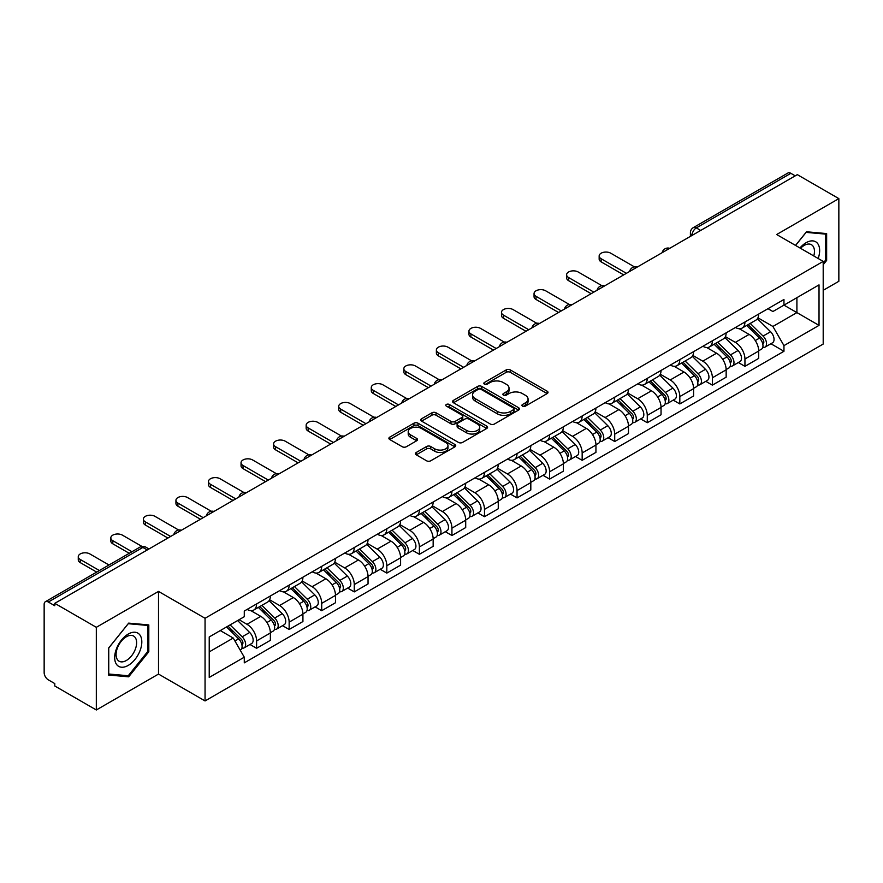 <?xml version="1.0" encoding="UTF-8"?>
<svg xmlns="http://www.w3.org/2000/svg" width="883" height="883" viewBox="0 0 883 883"><rect width="100%" height="100%" fill="white"/><g stroke="black" fill="none" stroke-linecap="round" stroke-linejoin="round"><path stroke-width="1.32" d="M522.526 406.136A2.031 1.17 0 0 0 525.396 406.136L547.162 393.575A2.892 1.678 0 0 0 548.012 392.383A2.892 1.678 0 0 0 547.162 391.202L510.297 369.922A2.892 1.678 0 0 0 506.191 369.922L484.425 382.482A2.031 1.17 0 0 0 483.84 383.31A2.031 1.17 0 0 0 484.425 384.138A2.031 1.17 0 0 0 487.295 384.138L490.109 382.516A9.271 5.353 0 0 1 503.222 382.516L506.301 384.282A9.271 5.353 0 0 1 509.016 388.067A9.271 5.353 0 0 1 506.301 391.853L503.476 393.487A2.031 1.17 0 0 0 502.891 394.315A2.031 1.17 0 0 0 503.476 395.142A2.031 1.17 0 0 0 506.345 395.142L509.16 393.509A9.271 5.353 0 0 1 522.272 393.509L525.352 395.286A9.271 5.353 0 0 1 528.067 399.072A9.271 5.353 0 0 1 525.352 402.858L522.526 404.48A2.031 1.17 0 0 0 521.941 405.308A2.031 1.17 0 0 0 522.526 406.136L522.526 404.48M416.268 452.471A2.892 1.678 0 0 0 415.418 453.652A2.892 1.678 0 0 0 416.268 454.833L426.61 460.805A2.892 1.678 0 0 0 430.705 460.805L454.877 446.853A2.892 1.678 0 0 0 455.727 445.672A2.892 1.678 0 0 0 454.877 444.48L418.012 423.2A2.892 1.678 0 0 0 413.917 423.2L389.745 437.151A2.892 1.678 0 0 0 388.895 438.332A2.892 1.678 0 0 0 389.745 439.513L402.24 446.732A2.892 1.678 0 0 0 406.335 446.732L416.677 440.76A2.892 1.678 0 0 0 417.527 439.579A2.892 1.678 0 0 0 416.677 438.398L410.485 434.811A7.748 4.47 0 0 1 408.211 431.655A7.748 4.47 0 0 1 412.99 427.515A7.748 4.47 0 0 1 421.445 428.487L445.716 442.504A7.748 4.47 0 0 1 447.979 445.672A7.748 4.47 0 0 1 443.2 449.8A7.748 4.47 0 0 1 434.756 448.829L430.705 446.5A2.892 1.678 0 0 0 426.61 446.5L416.268 452.471L416.268 454.833L426.61 448.906L426.61 446.5M205.055 618.277L158.51 591.411L96.324 627.316L54.79 603.343L797.316 174.646L838.85 198.62L776.665 234.525L823.199 261.401L205.055 618.277L205.055 700.936L823.199 344.05L823.199 261.401M490.319 424.028A2.892 1.678 0 0 0 494.414 424.028L518.586 410.065A2.892 1.678 0 0 0 519.436 408.884A2.892 1.678 0 0 0 518.586 407.703L481.721 386.412A2.892 1.678 0 0 0 477.615 386.412L453.443 400.374A2.892 1.678 0 0 0 452.604 401.555A2.892 1.678 0 0 0 453.443 402.736L490.319 424.028M447.195 406.577A2.031 1.17 0 0 1 449.248 406.864L449.248 404.447L486.732 426.092A2.892 1.678 0 0 1 487.582 427.273A2.892 1.678 0 0 1 486.732 428.465L462.56 442.416A2.892 1.678 0 0 1 458.465 442.416L421.588 421.125L421.588 418.763A2.892 1.678 0 0 0 420.75 419.944A2.892 1.678 0 0 0 421.588 421.125M421.588 418.763L431.942 412.791A2.892 1.678 0 0 1 436.036 412.791L450.992 421.423A2.892 1.678 0 0 0 455.087 421.423L461.952 417.46A2.892 1.678 0 0 0 462.791 416.279A2.892 1.678 0 0 0 461.952 415.098L446.379 406.103A2.031 1.17 0 0 1 445.783 405.275A2.031 1.17 0 0 1 447.041 404.193A2.031 1.17 0 0 1 449.248 404.447M96.324 627.316L96.324 709.976L54.79 685.992L54.79 683.585L48.322 679.855A5.905 3.411 -120 0 1 44.15 672.625L44.15 604.425A5.905 3.411 -120 0 1 45.375 601.72L139.911 547.14A5.905 3.411 60 0 1 142.858 547.438L48.322 602.018A5.905 3.411 -120 0 0 45.375 601.72M823.199 290.319L838.85 281.28L838.85 198.62M96.324 709.976L158.51 674.071L205.055 700.936M54.79 603.343L54.79 605.749L48.322 602.018M700.694 230.43L696.312 227.902A5.905 3.411 60 0 0 693.365 227.604L787.901 173.024A5.905 3.411 60 0 1 790.848 173.322L696.312 227.902A5.905 3.411 120 0 0 692.14 235.132L692.14 235.375M795.23 175.849L790.848 173.322M744.943 321.997A13.576 7.837 60 0 1 742.128 328.101L755.903 320.143A13.576 7.837 -120 0 0 758.707 314.05M725.396 336.622L735.34 342.361A13.576 7.837 60 0 1 744.943 358.995L758.707 351.037A13.576 7.837 -120 0 0 749.115 334.414L739.259 328.719M758.707 351.037L758.707 358.388L744.943 366.346L738.331 362.527M742.128 328.101A13.576 7.837 60 0 1 735.44 327.483M744.943 358.995L744.943 366.346M712.382 340.794A13.576 7.837 60 0 1 709.568 346.898L723.343 338.94A13.576 7.837 -120 0 0 726.157 332.847M705.782 381.324L712.382 385.143L726.157 377.184L726.157 369.834A13.576 7.837 -120 0 0 716.555 353.211L706.698 347.516M709.568 346.898A13.576 7.837 60 0 1 702.89 346.279M692.835 355.419L702.78 361.158A13.576 7.837 60 0 1 712.382 377.792L712.382 385.143M679.822 359.591A13.576 7.837 60 0 1 677.018 365.683L690.793 357.736A13.576 7.837 -120 0 0 693.596 351.644M673.221 400.12L679.822 403.939L693.596 395.981L693.596 388.63A13.576 7.837 -120 0 0 684.005 372.008L674.137 366.313M677.018 365.683A13.576 7.837 60 0 1 670.329 365.076M660.274 374.215L670.23 379.955A13.576 7.837 60 0 1 679.822 396.588L679.822 403.939M647.272 378.388A13.576 7.837 60 0 1 644.458 384.48L658.232 376.533A13.576 7.837 -120 0 0 661.047 370.441M640.672 418.917L647.272 422.725L661.047 414.778L661.047 407.427A13.576 7.837 -120 0 0 651.444 390.805L641.588 385.109M644.458 384.48A13.576 7.837 60 0 1 637.78 383.873M627.725 393.012L637.669 398.752A13.576 7.837 60 0 1 647.272 415.385L647.272 422.725M614.711 397.184A13.576 7.837 60 0 1 611.908 403.277L625.672 395.33A13.576 7.837 -120 0 0 628.486 389.237M608.111 437.714L614.711 441.522L628.486 433.575L628.486 426.224A13.576 7.837 -120 0 0 618.884 409.602L609.027 403.906M611.908 403.277A13.576 7.837 60 0 1 605.219 402.67M595.164 411.809L605.12 417.549A13.576 7.837 60 0 1 614.711 434.171L614.711 441.522M582.162 415.981A13.576 7.837 60 0 1 579.347 422.074L593.122 414.127A13.576 7.837 -120 0 0 595.937 408.034M575.55 456.511L582.162 460.319L595.937 452.372L595.937 445.021A13.576 7.837 -120 0 0 586.334 428.387L576.478 422.703M579.347 422.074A13.576 7.837 60 0 1 572.659 421.467M562.614 430.606L572.559 436.345A13.576 7.837 60 0 1 582.162 452.968L582.162 460.319M549.601 434.778A13.576 7.837 60 0 1 546.787 440.871L560.562 432.924A13.576 7.837 -120 0 0 563.376 426.831M543.001 475.308L549.601 479.116L563.376 471.169L563.376 463.818A13.576 7.837 -120 0 0 553.773 447.184L543.917 441.5M546.787 440.871A13.576 7.837 60 0 1 540.109 440.264M530.054 449.403L539.999 455.142A13.576 7.837 60 0 1 549.601 471.765L549.601 479.116M517.041 453.575A13.576 7.837 60 0 1 514.237 459.668L528.012 451.721A13.576 7.837 -120 0 0 530.815 445.617M510.44 494.105L517.052 497.913L530.815 489.966L530.815 482.615A13.576 7.837 -120 0 0 521.224 465.981L511.356 460.297M514.237 459.668A13.576 7.837 60 0 1 507.548 459.061M497.493 468.189L507.449 473.939A13.576 7.837 60 0 1 517.052 490.562L517.052 497.913M484.491 472.372A13.576 7.837 60 0 1 481.676 478.465L495.451 470.518A13.576 7.837 -120 0 0 498.266 464.414M477.891 512.902L484.491 516.71L498.266 508.763L498.266 501.412A13.576 7.837 -120 0 0 488.663 484.778L478.807 479.094M481.676 478.465A13.576 7.837 60 0 1 474.999 477.858M464.944 486.986L474.888 492.736A13.576 7.837 60 0 1 484.491 509.359L484.491 516.71M451.93 491.169A13.576 7.837 60 0 1 449.127 497.261L462.902 489.303A13.576 7.837 -120 0 0 465.705 483.211M445.33 531.698L451.93 535.506L465.705 527.559L465.705 520.208A13.576 7.837 -120 0 0 456.114 503.575L446.246 497.88M449.127 497.261A13.576 7.837 60 0 1 442.438 496.643M432.383 505.782L442.339 511.533A13.576 7.837 60 0 1 451.93 528.155L451.93 535.506M419.381 509.966A13.576 7.837 60 0 1 416.566 516.058L430.341 508.1A13.576 7.837 -120 0 0 433.156 502.008M412.769 550.484L419.381 554.303L433.156 546.345L433.156 539.005A13.576 7.837 -120 0 0 423.553 522.372L413.697 516.676M416.566 516.058A13.576 7.837 60 0 1 409.889 515.44M399.833 524.579L409.778 530.33A13.576 7.837 60 0 1 419.381 546.952L419.381 554.303M386.82 528.762A13.576 7.837 60 0 1 384.006 534.855L397.78 526.897A13.576 7.837 -120 0 0 400.595 520.804M380.22 569.281L386.82 573.1L400.595 565.142L400.595 557.791A13.576 7.837 -120 0 0 390.992 541.169L381.136 535.473M384.006 534.855A13.576 7.837 60 0 1 377.328 534.237M367.273 543.376L377.218 549.116A13.576 7.837 60 0 1 386.82 565.749L386.82 573.1M354.271 547.559A13.576 7.837 60 0 1 351.456 553.652L365.231 545.694A13.576 7.837 -120 0 0 368.034 539.601M347.659 588.078L354.271 591.897L368.045 583.939L368.045 576.588A13.576 7.837 -120 0 0 358.443 559.965L348.586 554.27M351.456 553.652A13.576 7.837 60 0 1 344.767 553.034M334.723 562.173L344.668 567.912A13.576 7.837 60 0 1 354.271 584.546L354.271 591.897M321.71 566.345A13.576 7.837 60 0 1 318.895 572.449L332.67 564.491A13.576 7.837 -120 0 0 335.485 558.398M315.11 606.875L321.71 610.694L335.485 602.736L335.485 595.385A13.576 7.837 -120 0 0 325.882 578.762L316.026 573.067M318.895 572.449A13.576 7.837 60 0 1 312.218 571.831M302.163 580.97L312.107 586.709A13.576 7.837 60 0 1 321.71 603.343L321.71 610.694M289.149 585.142A13.576 7.837 60 0 1 286.346 591.246L300.121 583.288A13.576 7.837 -120 0 0 302.924 577.195M282.549 625.672L289.149 629.491L302.924 621.533L302.924 614.182A13.576 7.837 -120 0 0 293.333 597.559L283.465 591.864M286.346 591.246A13.576 7.837 60 0 1 279.657 590.628M269.602 599.767L279.558 605.506A13.576 7.837 60 0 1 289.149 622.14L289.149 629.491M256.6 603.939A13.576 7.837 60 0 1 253.785 610.032L267.56 602.085A13.576 7.837 -120 0 0 270.375 595.992M249.999 644.469L256.6 648.288L270.375 640.33L270.375 632.979A13.576 7.837 -120 0 0 260.772 616.356L250.915 610.661M253.785 610.032A13.576 7.837 60 0 1 247.108 609.425M239.072 619.723L246.997 624.303A13.576 7.837 60 0 1 256.6 640.937L256.6 648.288M768 308.686L772.901 311.522L819.027 284.889L796.908 297.659L796.908 312.604L772.901 326.456L757.945 317.825M209.227 651.897L233.222 638.045L244.282 657.195L209.227 677.438L209.227 636.952L244.282 616.709L244.282 611.047L783.961 299.469L783.961 305.132L819.027 325.374L783.961 345.617L772.901 326.456M819.027 284.889L819.027 325.374M244.282 657.195L244.282 662.857L783.961 351.279L783.961 345.617M823.199 264.712L826.643 260.43L826.643 233.576L806.499 231.776L795.528 245.419M158.51 591.411L158.51 674.071M108.532 675.02L128.675 676.82L148.808 651.764L148.808 624.921L128.675 623.122L108.532 648.166L108.532 675.02M233.222 638.045L220.286 630.572M770.892 343.73L783.961 351.279M825.594 259.823L826.643 260.43M126.545 675.594L128.675 676.82M147.77 651.168L148.808 651.764M523.343 406.423L525.352 405.264A9.271 5.353 0 0 0 528.067 401.478L528.067 399.072M509.016 388.067L509.016 390.485A9.271 5.353 0 0 1 506.301 394.271L504.292 395.429M547.129 393.597L510.297 372.328A2.892 1.678 0 0 0 506.191 372.328L485.242 384.425M518.553 410.087L481.721 388.829A2.892 1.678 0 0 0 477.615 388.829L453.487 402.758M513.465 409.712A2.031 1.17 0 0 0 514.061 408.884A2.031 1.17 0 0 0 513.465 408.056L481.103 389.37A2.031 1.17 0 0 0 478.233 389.37L475.264 391.092A9.271 5.353 0 0 0 472.548 394.867A9.271 5.353 0 0 0 475.264 398.652L497.383 411.434A9.271 5.353 0 0 0 510.495 411.434L513.465 409.712L513.465 412.129A2.031 1.17 0 0 0 514.061 411.301L514.061 408.884M472.548 394.867L472.548 397.284A9.271 5.353 0 0 0 475.264 401.07L475.264 398.652M513.465 412.129L510.495 413.84A9.271 5.353 0 0 1 497.383 413.84L475.264 401.07M421.632 421.147L431.942 415.198L431.942 412.791M462.791 416.279L462.791 418.685A2.892 1.678 0 0 1 461.952 419.866L455.087 423.829A2.892 1.678 0 0 1 450.992 423.829L436.036 415.198A2.892 1.678 0 0 0 431.942 415.198M449.248 406.864L486.699 428.487M466.511 430.385A7.748 4.47 0 0 0 474.955 431.357A7.748 4.47 0 0 0 479.734 427.217A7.748 4.47 0 0 0 477.46 424.05L468.917 419.116A2.892 1.678 0 0 0 464.811 419.116L457.957 423.078A2.892 1.678 0 0 0 457.107 424.259A2.892 1.678 0 0 0 457.957 425.44L466.511 430.385L466.511 432.791A7.748 4.47 0 0 0 474.955 433.763A7.748 4.47 0 0 0 479.734 429.624L479.734 427.217M457.107 424.259L457.107 426.666A2.892 1.678 0 0 0 457.957 427.858L457.957 425.44M466.511 432.791L457.957 427.858M447.979 445.672L447.979 448.078A7.748 4.47 0 0 1 443.2 452.206A7.748 4.47 0 0 1 434.756 451.246L430.705 448.906A2.892 1.678 0 0 0 426.61 448.906M408.211 431.655L408.211 434.061A7.748 4.47 0 0 0 410.485 437.228L410.485 434.811M416.677 438.398L416.677 440.76L410.485 437.228M454.877 444.48L454.877 446.853L418.012 425.606A2.892 1.678 0 0 0 413.917 425.606L389.778 439.535M746.687 325.463L759.512 338.112A7.373 4.26 60 0 1 761.466 349.171L758.707 350.761M749.248 327.99L754.689 331.125M634.458 266.887L610.749 253.2A6.788 3.918 -0 0 0 603.354 252.35A6.788 3.918 -0 0 0 599.16 255.971A6.788 3.918 -0 0 0 601.146 258.752L626.4 273.322M748.111 324.635L762.161 338.498A3.543 2.042 60 0 1 763.089 343.807A3.543 2.042 60 0 1 762.769 343.929M750.241 323.41L763.067 336.07A7.373 4.26 60 0 1 765.009 347.129A7.373 4.26 60 0 1 762.78 347.361M757.415 318.741L770.572 331.732A7.373 4.26 60 0 1 772.526 342.792L765.009 347.129M623.685 274.889L601.146 261.876A6.788 3.918 180 0 1 599.16 259.105L599.16 255.971M714.137 344.26L726.963 356.909A7.373 4.26 60 0 1 728.905 367.968L726.157 369.558M716.687 346.776L722.128 349.922M601.897 285.684L578.188 271.997A6.788 3.918 -0 0 0 570.793 271.147A6.788 3.918 -0 0 0 566.61 274.768A6.788 3.918 -0 0 0 568.597 277.538L593.84 292.118M715.561 343.432L729.601 357.295A3.543 2.042 60 0 1 730.539 362.604A3.543 2.042 60 0 1 730.208 362.725M717.68 342.207L730.506 354.867A7.373 4.26 60 0 1 732.449 365.926A7.373 4.26 60 0 1 730.23 366.158M724.855 337.538L738.022 350.529A7.373 4.26 60 0 1 739.965 361.589L732.449 365.926M591.135 293.686L568.597 280.673A6.788 3.918 180 0 1 566.61 277.902L566.61 274.768M681.577 363.056L694.402 375.705A7.373 4.26 60 0 1 696.345 386.765L693.596 388.354M684.137 365.573L689.568 368.719M569.347 304.48L545.639 290.794A6.788 3.918 -0 0 0 538.244 289.944A6.788 3.918 -0 0 0 534.049 293.564A6.788 3.918 -0 0 0 536.036 296.335L561.29 310.915M683 362.229L697.04 376.092A3.543 2.042 60 0 1 697.978 381.401A3.543 2.042 60 0 1 697.658 381.522M685.131 361.004L697.956 373.664A7.373 4.26 60 0 1 699.899 384.723A7.373 4.26 60 0 1 697.669 384.955M692.305 356.335L705.462 369.326A7.373 4.26 60 0 1 707.415 380.385L699.899 384.723M558.575 312.483L536.036 299.469A6.788 3.918 180 0 1 534.049 296.699L534.049 293.564M818.177 258.498A19.183 11.071 120 0 0 817.835 243.774A19.183 11.071 120 0 0 799.943 247.968M813.784 255.96A14.525 8.389 120 0 0 813.077 246.225A14.525 8.389 120 0 0 811.444 244.712A14.525 8.389 120 0 0 800.528 248.311M795.572 245.452L806.091 232.372L825.594 234.105L825.594 260.132L823.199 263.112M824.303 233.366L825.594 234.105M140 635.109A19.183 11.071 120 0 0 121.468 640.076A19.183 11.071 120 0 0 116.501 664.347A19.183 11.071 120 0 0 135.033 659.38A19.183 11.071 120 0 0 140 635.109M135.242 637.57A14.525 8.389 120 0 0 133.609 636.047A14.525 8.389 120 0 0 120.099 642.835A14.525 8.389 120 0 0 117.461 659.689A14.525 8.389 120 0 0 119.084 661.212A14.525 8.389 120 0 0 132.605 654.424A14.525 8.389 120 0 0 135.242 637.57M128.256 675.749L108.741 674.005L108.741 647.99L128.256 623.707L147.77 625.451L147.77 651.466L128.256 675.749M146.468 624.711L147.77 625.451M649.027 381.853L661.853 394.502A7.373 4.26 60 0 1 663.795 405.562L661.036 407.151M651.577 384.37L657.018 387.516M536.787 323.277L513.078 309.591A6.788 3.918 -0 0 0 505.683 308.741A6.788 3.918 -0 0 0 501.489 312.361A6.788 3.918 -0 0 0 503.487 315.132L528.729 329.712M650.44 381.026L664.491 394.889A3.543 2.042 60 0 1 665.429 400.198A3.543 2.042 60 0 1 665.098 400.319M652.57 379.8L665.396 392.449A7.373 4.26 60 0 1 667.338 403.52A7.373 4.26 60 0 1 665.109 403.752M659.744 375.132L672.912 388.112A7.373 4.26 60 0 1 674.855 399.182L667.338 403.52M526.014 331.28L503.487 318.266A6.788 3.918 180 0 1 501.489 315.496L501.489 312.361M616.466 400.65L629.292 413.299A7.373 4.26 60 0 1 631.235 424.359L628.486 425.948M619.027 403.167L624.458 406.312M504.237 342.074L480.529 328.388A6.788 3.918 -0 0 0 473.122 327.538A6.788 3.918 -0 0 0 468.939 331.158A6.788 3.918 -0 0 0 470.926 333.929L496.18 348.509M617.89 399.822L631.93 413.674A3.543 2.042 60 0 1 632.868 418.995A3.543 2.042 60 0 1 632.548 419.116M620.009 398.597L632.835 411.246A7.373 4.26 60 0 1 634.789 422.317A7.373 4.26 60 0 1 632.559 422.549M627.195 393.928L640.352 406.908A7.373 4.26 60 0 1 642.294 417.979L634.789 422.317M493.465 350.076L470.926 337.063A6.788 3.918 180 0 1 468.939 334.293L468.939 331.158M583.906 419.447L596.731 432.096A7.373 4.26 60 0 1 598.685 443.156L595.926 444.745M586.467 421.964L591.908 425.109M471.677 360.871L447.968 347.185A6.788 3.918 -0 0 0 440.573 346.335A6.788 3.918 -0 0 0 436.379 349.955A6.788 3.918 -0 0 0 438.365 352.725L463.619 367.306M585.33 418.619L599.38 432.471A3.543 2.042 60 0 1 600.308 437.78A3.543 2.042 60 0 1 599.987 437.913M587.46 417.394L600.285 430.043A7.373 4.26 60 0 1 602.228 441.114A7.373 4.26 60 0 1 599.999 441.345M594.634 412.725L607.802 425.705A7.373 4.26 60 0 1 609.745 436.776L602.228 441.114M460.904 368.873L438.365 355.86A6.788 3.918 180 0 1 436.379 353.09L436.379 349.955M551.356 438.233L564.182 450.893A7.373 4.26 60 0 1 566.124 461.952L563.376 463.542M553.917 440.76L559.347 443.895M439.116 379.668L415.418 365.981A6.788 3.918 -0 0 0 408.012 365.132A6.788 3.918 -0 0 0 403.829 368.752A6.788 3.918 -0 0 0 405.816 371.522L431.07 386.103M552.78 437.416L566.82 451.268A3.543 2.042 60 0 1 567.758 456.577A3.543 2.042 60 0 1 567.438 456.71M554.899 436.191L567.725 448.84A7.373 4.26 60 0 1 569.678 459.9A7.373 4.26 60 0 1 567.449 460.142M562.085 431.522L575.241 444.502A7.373 4.26 60 0 1 577.184 455.562L569.678 459.9M428.354 387.67L405.816 374.657A6.788 3.918 180 0 1 403.829 371.886L403.829 368.752M518.796 457.03L531.621 469.69A7.373 4.26 60 0 1 533.575 480.749L530.815 482.339M521.356 459.557L526.798 462.692M406.566 398.465L382.858 384.778A6.788 3.918 -0 0 0 375.463 383.928A6.788 3.918 -0 0 0 371.268 387.549A6.788 3.918 -0 0 0 373.255 390.319L398.509 404.9M520.219 456.213L534.27 470.065A3.543 2.042 60 0 1 535.197 475.374A3.543 2.042 60 0 1 534.877 475.507M522.35 454.988L535.175 467.637A7.373 4.26 60 0 1 537.118 478.696A7.373 4.26 60 0 1 534.888 478.939M529.524 450.319L542.681 463.299A7.373 4.26 60 0 1 544.634 474.359L537.118 478.696M395.794 406.467L373.255 393.454A6.788 3.918 180 0 1 371.268 390.683L371.268 387.549M486.246 475.827L499.072 488.487A7.373 4.26 60 0 1 501.014 499.546L498.266 501.136M488.796 478.354L494.237 481.489M374.006 417.262L350.297 403.575A6.788 3.918 -0 0 0 342.902 402.725A6.788 3.918 -0 0 0 338.719 406.346A6.788 3.918 -0 0 0 340.706 409.116L365.948 423.697M487.67 475.01L501.71 488.862A3.543 2.042 60 0 1 502.648 494.171A3.543 2.042 60 0 1 502.317 494.303M489.789 473.785L502.615 486.434A7.373 4.26 60 0 1 504.557 497.493A7.373 4.26 60 0 1 502.339 497.736M496.963 469.116L510.131 482.096A7.373 4.26 60 0 1 512.074 493.156L504.557 497.493M363.244 425.264L340.706 412.251A6.788 3.918 180 0 1 338.719 409.48L338.719 406.346M453.685 494.623L466.511 507.284A7.373 4.26 60 0 1 468.454 518.343L465.705 519.932M456.246 497.151L461.677 500.286M341.456 436.059L317.748 422.372A6.788 3.918 -0 0 0 310.352 421.522A6.788 3.918 -0 0 0 306.158 425.142A6.788 3.918 -0 0 0 308.145 427.913L333.399 442.493M455.109 493.807L469.149 507.659A3.543 2.042 60 0 1 470.087 512.968A3.543 2.042 60 0 1 469.767 513.1M457.239 492.582L470.065 505.231A7.373 4.26 60 0 1 472.008 516.29A7.373 4.26 60 0 1 469.778 516.533M464.414 487.913L477.571 500.893A7.373 4.26 60 0 1 479.524 511.952L472.008 516.29M330.684 444.061L308.145 431.047A6.788 3.918 180 0 1 306.158 428.277L306.158 425.142M421.136 513.42L433.961 526.069A7.373 4.26 60 0 1 435.904 537.14L433.145 538.729M423.685 515.948L429.127 519.083M308.895 454.855L285.187 441.169A6.788 3.918 -0 0 0 277.792 440.319A6.788 3.918 -0 0 0 273.598 443.939A6.788 3.918 -0 0 0 275.584 446.71L300.838 461.29M422.549 512.604L436.599 526.456A3.543 2.042 60 0 1 437.526 531.765A3.543 2.042 60 0 1 437.206 531.897M424.679 511.378L437.504 524.027A7.373 4.26 60 0 1 439.447 535.087A7.373 4.26 60 0 1 437.217 535.33M431.853 506.71L445.021 519.69A7.373 4.26 60 0 1 446.964 530.749L439.447 535.087M298.123 462.847L275.584 449.844A6.788 3.918 180 0 1 273.598 447.074L273.598 443.939M388.575 532.217L401.401 544.866A7.373 4.26 60 0 1 403.343 555.937L400.595 557.526M391.136 534.745L396.566 537.879M276.346 473.652L252.637 459.966A6.788 3.918 -0 0 0 245.231 459.116A6.788 3.918 -0 0 0 241.048 462.736A6.788 3.918 -0 0 0 243.035 465.507L268.289 480.076M389.999 531.4L404.039 545.253A3.543 2.042 60 0 1 404.977 550.562A3.543 2.042 60 0 1 404.657 550.694M392.118 530.164L404.944 542.824A7.373 4.26 60 0 1 406.897 553.884A7.373 4.26 60 0 1 404.668 554.127M399.304 525.495L412.46 538.487A7.373 4.26 60 0 1 414.403 549.546L406.897 553.884M265.573 481.643L243.035 468.63A6.788 3.918 180 0 1 241.048 465.86L241.048 462.736M356.015 551.014L368.84 563.663A7.373 4.26 60 0 1 370.794 574.734L368.034 576.323M358.575 553.542L364.017 556.676M243.785 492.449L220.077 478.752A6.788 3.918 -0 0 0 212.682 477.902A6.788 3.918 -0 0 0 208.487 481.533A6.788 3.918 -0 0 0 210.474 484.303L235.728 498.873M357.438 550.197L371.489 564.049A3.543 2.042 60 0 1 372.416 569.358A3.543 2.042 60 0 1 372.096 569.491M359.569 548.961L372.394 561.621A7.373 4.26 60 0 1 374.337 572.681A7.373 4.26 60 0 1 372.107 572.912M366.743 544.292L379.9 557.283A7.373 4.26 60 0 1 381.853 568.343L374.337 572.681M233.013 500.44L210.474 487.427A6.788 3.918 180 0 1 208.487 484.657L208.487 481.533M323.465 569.811L336.291 582.46A7.373 4.26 60 0 1 338.233 593.519L335.485 595.109M326.026 572.339L331.456 575.473M211.225 511.235L187.516 497.548A6.788 3.918 -0 0 0 180.121 496.699A6.788 3.918 -0 0 0 175.938 500.319A6.788 3.918 -0 0 0 177.924 503.1L203.167 517.67M324.889 568.983L338.929 582.846A3.543 2.042 60 0 1 339.867 588.155A3.543 2.042 60 0 1 339.536 588.277M327.008 567.758L339.834 580.418A7.373 4.26 60 0 1 341.787 591.478A7.373 4.26 60 0 1 339.558 591.709M334.182 563.089L347.35 576.08A7.373 4.26 60 0 1 349.293 587.14L341.787 591.478M200.463 519.237L177.924 506.224A6.788 3.918 180 0 1 175.938 503.453L175.938 500.319M290.904 588.608L303.73 601.257A7.373 4.26 60 0 1 305.684 612.316L302.924 613.906M293.465 591.124L298.907 594.27M178.675 530.032L154.966 516.345A6.788 3.918 -0 0 0 147.571 515.495A6.788 3.918 -0 0 0 143.377 519.116A6.788 3.918 -0 0 0 145.364 521.886L170.618 536.467M292.328 587.78L306.379 601.643A3.543 2.042 60 0 1 307.306 606.952A3.543 2.042 60 0 1 306.986 607.074M294.458 586.555L307.284 599.215A7.373 4.26 60 0 1 309.227 610.274A7.373 4.26 60 0 1 306.997 610.506M301.633 581.886L314.789 594.877A7.373 4.26 60 0 1 316.743 605.937L309.227 610.274M167.902 538.034L145.364 525.021A6.788 3.918 180 0 1 143.377 522.25L143.377 519.116M258.355 607.405L271.18 620.054A7.373 4.26 60 0 1 273.123 631.113L270.375 632.703M260.904 609.921L266.346 613.067M141.942 546.422L122.406 535.142A6.788 3.918 -0 0 0 115.011 534.292A6.788 3.918 -0 0 0 110.817 537.913A6.788 3.918 -0 0 0 112.814 540.683L131.953 551.743M259.779 606.577L273.818 620.44A3.543 2.042 60 0 1 274.756 625.749A3.543 2.042 60 0 1 274.425 625.87M261.898 605.352L274.723 618.012A7.373 4.26 60 0 1 276.666 629.071A7.373 4.26 60 0 1 274.436 629.303M269.072 600.683L282.24 613.674A7.373 4.26 60 0 1 284.183 624.734L276.666 629.071M129.238 553.299L112.814 543.818A6.788 3.918 180 0 1 110.817 541.047L110.817 537.913M226.556 626.952L238.62 638.851A7.373 4.26 60 0 1 240.562 649.91L240.198 650.12M228.355 628.718L233.785 631.864M108.995 564.988L89.856 553.939A6.788 3.918 -0 0 0 82.461 553.089A6.788 3.918 -0 0 0 78.267 556.709A6.788 3.918 -0 0 0 80.254 559.48L99.393 570.528M227.98 626.124L241.258 639.237A3.543 2.042 60 0 1 242.196 644.546A3.543 2.042 60 0 1 241.876 644.667M230.11 624.899L242.163 636.798A7.373 4.26 60 0 1 244.116 647.868A7.373 4.26 60 0 1 241.887 648.1M237.615 620.561L249.679 632.46A7.373 4.26 60 0 1 251.622 643.53L244.116 647.868M96.677 572.096L80.254 562.614A6.788 3.918 180 0 1 78.267 559.844L78.267 556.709M692.349 235.253L692.14 235.132A5.905 3.411 0 0 1 690.407 232.726L690.407 236.368M289.149 622.14L302.924 614.182M321.71 603.343L335.485 595.385M354.271 584.546L368.045 576.588M386.82 565.749L400.595 557.791M419.381 546.952L433.156 539.005M451.93 528.155L465.705 520.208M484.491 509.359L498.266 501.412M517.052 490.562L530.815 482.615M549.601 471.765L563.376 463.818M582.162 452.968L595.937 445.021M614.711 434.171L628.486 426.224M647.272 415.385L661.047 407.427M679.822 396.588L693.596 388.63M712.382 377.792L726.157 369.834M256.6 640.937L270.375 632.979M246.997 624.303L260.772 616.356M279.558 605.506L293.333 597.559M312.107 586.709L325.882 578.762M344.668 567.912L358.443 559.965M377.218 549.116L390.992 541.169M409.778 530.33L423.553 522.372M442.339 511.533L456.114 503.575M474.888 492.736L488.663 484.778M507.449 473.939L521.224 465.981M539.999 455.142L553.773 447.184M572.559 436.345L586.334 428.387M605.12 417.549L618.884 409.602M637.669 398.752L651.444 390.805M670.23 379.955L684.005 372.008M702.78 361.158L716.555 353.211M735.34 342.361L749.115 334.414M669.237 248.598A5.905 3.411 120 0 0 666.632 250.099M636.676 267.394A5.905 3.411 120 0 0 634.071 268.896M604.127 286.191A5.905 3.411 120 0 0 601.511 287.692M571.566 304.988A5.905 3.411 120 0 0 568.961 306.489M539.005 323.774A5.905 3.411 120 0 0 536.4 325.286M506.456 342.571A5.905 3.411 120 0 0 503.851 344.083M473.895 361.368A5.905 3.411 120 0 0 471.29 362.88M441.345 380.165A5.905 3.411 120 0 0 438.741 381.677M408.785 398.961A5.905 3.411 120 0 0 406.18 400.474M376.235 417.758A5.905 3.411 120 0 0 373.619 419.259M343.675 436.555A5.905 3.411 120 0 0 341.07 438.056M311.114 455.352A5.905 3.411 120 0 0 308.509 456.853M278.564 474.149A5.905 3.411 120 0 0 275.96 475.65M246.004 492.946A5.905 3.411 120 0 0 243.399 494.447M213.454 511.743A5.905 3.411 120 0 0 210.849 513.244M180.894 530.54A5.905 3.411 120 0 0 178.289 532.041M147.24 549.966L142.858 547.438A5.905 3.411 120 0 1 145.816 547.14A5.905 5.905 0 0 0 139.911 547.14M525.352 405.264L525.352 402.858M503.476 395.142L503.476 393.487M506.301 394.271L506.301 391.853M484.425 384.138L484.425 382.482M506.191 372.328L506.191 369.922M510.297 372.328L510.297 369.922M547.162 393.575L547.162 391.202M453.443 402.736L453.443 400.374M477.615 388.829L477.615 386.412M481.721 388.829L481.721 386.412M518.586 410.065L518.586 407.703M497.383 413.84L497.383 411.434M510.495 413.84L510.495 411.434M436.036 415.198L436.036 412.791M450.992 423.829L450.992 421.423M455.087 423.829L455.087 421.423M461.952 419.866L461.952 417.46M486.732 428.465L486.732 426.092M430.705 448.906L430.705 446.5M434.756 451.246L434.756 448.829M389.745 439.513L389.745 437.151M413.917 425.606L413.917 423.2M418.012 425.606L418.012 423.2M759.512 338.112L755.274 340.562M763.828 342.185L762.493 342.957M770.572 331.732L763.067 336.07M601.146 261.876L601.146 258.752M726.963 356.909L722.724 359.359M731.267 360.981L729.943 361.743M738.022 350.529L730.506 354.867M568.597 280.673L568.597 277.538M694.402 375.705L690.164 378.156M698.718 379.778L697.382 380.54M705.462 369.326L697.956 373.664M536.036 299.469L536.036 296.335M661.853 394.502L657.614 396.953M666.157 398.575L664.833 399.337M672.912 388.112L665.396 392.449M503.487 318.266L503.487 315.132M629.292 413.299L625.054 415.75M633.597 417.372L632.272 418.134M640.352 406.908L632.835 411.246M470.926 337.063L470.926 333.929M596.731 432.096L592.493 434.546M601.047 436.169L599.712 436.93M607.802 425.705L600.285 430.043M438.365 355.86L438.365 352.725M564.182 450.893L559.943 453.332M568.486 454.966L567.162 455.727M575.241 444.502L567.725 448.84M405.816 374.657L405.816 371.522M531.621 469.69L527.383 472.129M535.937 473.752L534.601 474.524M542.681 463.299L535.175 467.637M373.255 393.454L373.255 390.319M499.072 488.487L494.833 490.926M503.376 492.548L502.052 493.321M510.131 482.096L502.615 486.434M340.706 412.251L340.706 409.116M466.511 507.284L462.273 509.723M470.827 511.345L469.491 512.118M477.571 500.893L470.065 505.231M308.145 431.047L308.145 427.913M433.961 526.069L429.723 528.52M438.266 530.142L436.93 530.915M445.021 519.69L437.504 524.027M275.584 449.844L275.584 446.71M401.401 544.866L397.162 547.317M405.705 548.939L404.381 549.712M412.46 538.487L404.944 542.824M243.035 468.63L243.035 465.507M368.84 563.663L364.602 566.113M373.156 567.736L371.82 568.509M379.9 557.283L372.394 561.621M210.474 487.427L210.474 484.303M336.291 582.46L332.052 584.91M340.595 586.533L339.271 587.305M347.35 576.08L339.834 580.418M177.924 506.224L177.924 503.1M303.73 601.257L299.492 603.707M308.046 605.33L306.71 606.091M314.789 594.877L307.284 599.215M145.364 525.021L145.364 521.886M271.18 620.054L266.942 622.504M275.485 624.126L274.16 624.888M282.24 613.674L274.723 618.012M112.814 543.818L112.814 540.683M238.62 638.851L234.922 640.981M242.924 642.923L241.6 643.685M249.679 632.46L242.163 636.798M80.254 562.614L80.254 559.48M669.733 248.311A5.905 5.905 0 0 0 662.162 252.681M637.184 267.108A5.905 5.905 0 0 0 629.601 271.478M604.623 285.893A5.905 5.905 0 0 0 597.051 290.275M572.063 304.69A5.905 5.905 0 0 0 564.491 309.072M539.513 323.487A5.905 5.905 0 0 0 531.941 327.858M506.952 342.284A5.905 5.905 0 0 0 499.381 346.655M474.403 361.081A5.905 5.905 0 0 0 466.831 365.452M441.842 379.878A5.905 5.905 0 0 0 434.27 384.248M409.293 398.674A5.905 5.905 0 0 0 401.71 403.045M376.732 417.471A5.905 5.905 0 0 0 369.16 421.842M344.171 436.268A5.905 5.905 0 0 0 336.6 440.639M311.622 455.065A5.905 5.905 0 0 0 304.05 459.436M279.061 473.862A5.905 5.905 0 0 0 271.489 478.233M246.512 492.659A5.905 5.905 0 0 0 238.929 497.03M213.951 511.456A5.905 5.905 0 0 0 206.379 515.827M181.39 530.241A5.905 5.905 0 0 0 173.819 534.623M148.973 548.961L145.816 547.14M693.365 227.604A5.905 5.905 0 0 0 690.407 232.726"/></g></svg>
